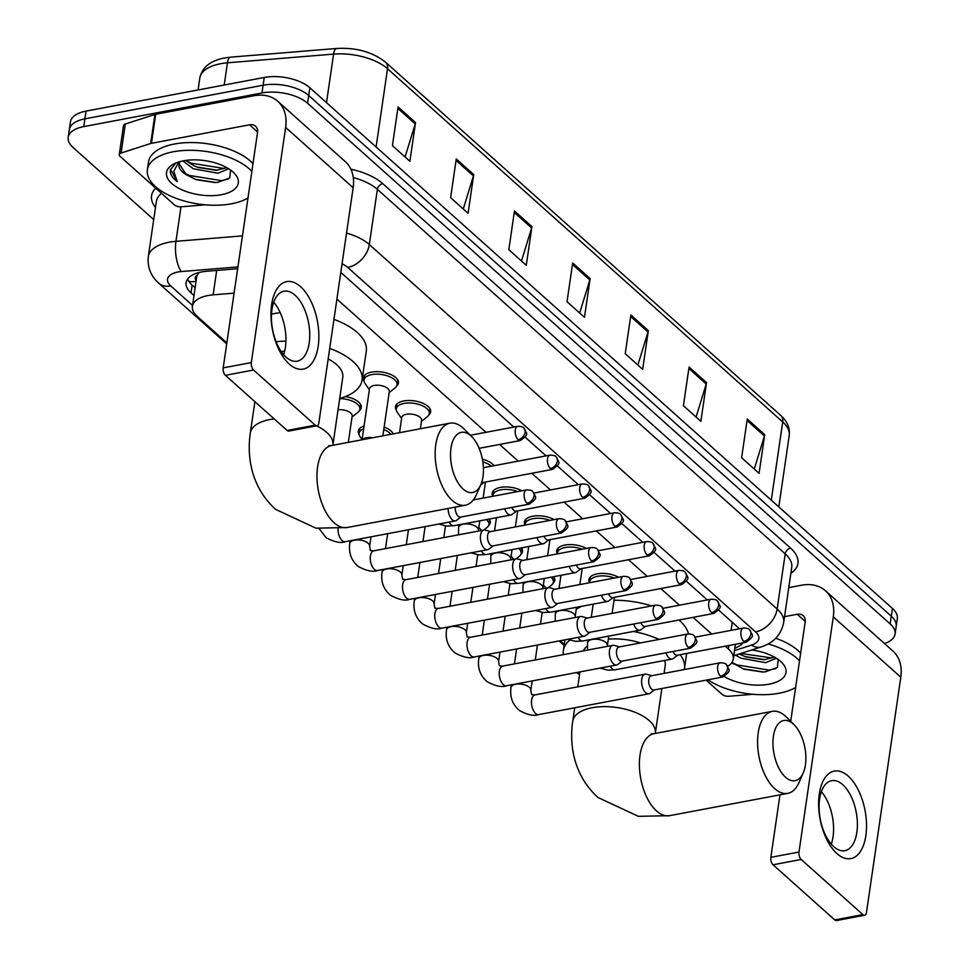 <?xml version="1.0" encoding="UTF-8"?>
<svg xmlns="http://www.w3.org/2000/svg" width="969" height="969" viewBox="0 0 969 969"><rect width="100%" height="100%" fill="white"/><g stroke="black" fill="none" stroke-linecap="round" stroke-linejoin="round"><path stroke-width="1.45" d="M364.053 381.265A17.805 8.491 8.3 0 1 363.205 377.898A17.805 8.491 8.3 0 1 371.515 372.144A17.805 8.491 8.3 0 1 389.938 374.155A17.805 8.491 8.3 0 1 398.441 383.034A17.805 8.491 8.3 0 1 396.672 386.025M396.297 410.081A17.805 8.491 8.3 0 1 395.449 406.714A17.805 8.491 8.3 0 1 403.758 400.96A17.805 8.491 8.3 0 1 422.181 402.971A17.805 8.491 8.3 0 1 430.684 411.849A17.805 8.491 8.3 0 1 428.916 414.841M482.392 459.221A17.805 8.491 8.3 0 1 494.033 465.689M492.858 496.273A17.805 8.491 8.3 0 1 492.179 493.16A17.805 8.491 8.3 0 1 500.488 487.407A17.805 8.491 8.3 0 1 521.819 490.811M525.101 525.089A17.805 8.491 8.3 0 1 524.423 521.976A17.805 8.491 8.3 0 1 532.732 516.223A17.805 8.491 8.3 0 1 554.062 519.626M557.345 553.905A17.805 8.491 8.3 0 1 556.666 550.792A17.805 8.491 8.3 0 1 564.963 545.05A17.805 8.491 8.3 0 1 586.306 548.442M589.588 582.72A17.805 8.491 8.3 0 1 588.898 579.607A17.805 8.491 8.3 0 1 597.207 573.866A17.805 8.491 8.3 0 1 618.537 577.258M553.674 576.7A17.805 8.491 8.3 0 1 554.74 580.407A17.805 8.491 8.3 0 1 552.972 583.386M521.431 547.885A17.805 8.491 8.3 0 1 522.497 551.591A17.805 8.491 8.3 0 1 520.728 554.571M345.364 396.6A17.805 8.491 8.3 0 1 361.292 407.501A17.805 8.491 8.3 0 1 359.511 410.493M384.148 427.099A17.805 8.491 8.3 0 1 393.184 433.894M489.188 519.069A17.805 8.491 8.3 0 1 490.253 522.775A17.805 8.491 8.3 0 1 488.485 525.755M234.098 293.135L213.132 294.855A33.382 15.928 -171.7 0 0 207.984 295.545A33.382 15.928 -171.7 0 0 192.407 306.325A33.382 15.928 -171.7 0 0 197.301 316.463L226.843 342.869M198.984 272.531L197.204 275.329A11.131 5.305 -171.7 0 0 196.174 280.513M192.407 306.325L196.634 277.291A33.382 15.928 8.3 0 1 197.204 275.329M727.719 666.297A33.382 15.928 -171.7 0 0 733.267 659.077A33.382 15.928 -171.7 0 0 728.373 648.939L725.272 646.178M711.682 634.029L693.041 617.362M679.439 605.213L660.797 588.546M647.195 576.398L628.554 559.731M614.952 547.582L596.31 530.915M582.708 518.754L564.067 502.099M550.465 489.939L531.824 473.284M518.221 461.123L499.58 444.468M485.978 432.307L336.909 299.082M443.887 536.85L444.577 537.456M476.13 565.666L476.821 566.271M508.374 594.481L509.052 595.087M540.617 623.297L541.296 623.903M560.13 640.739L564.261 644.433M359.136 434.548A17.805 8.491 8.3 0 1 358.288 431.181A17.805 8.491 8.3 0 1 364.053 426.069M237.659 268.716L206.821 271.247A33.382 15.928 -171.7 0 0 201.673 271.926A33.382 15.928 -171.7 0 0 186.096 282.718A33.382 15.928 -171.7 0 0 190.99 292.844L193.982 295.521M195.108 287.781L192.116 285.104A33.382 15.928 8.3 0 1 187.671 278.987M153.708 219.588L73.087 147.518A33.382 15.928 8.3 0 1 68.193 137.392A33.382 15.928 8.3 0 1 83.77 126.6L261.981 92.963A33.382 15.928 8.3 0 1 307.585 103.259L890.16 623.927A33.382 15.928 8.3 0 1 895.065 634.053A33.382 15.928 8.3 0 1 884.515 643.549M68.193 137.392L70.446 121.9A33.382 15.928 8.3 0 1 86.023 111.12L264.246 77.472L263.12 85.224A33.382 15.928 8.3 0 1 308.711 95.507L891.298 616.187A33.382 15.928 8.3 0 1 896.192 626.313A33.382 15.928 8.3 0 0 891.298 616.187L308.711 95.507A33.382 15.928 8.3 0 0 263.12 85.224L84.897 118.86L263.12 85.224L261.981 92.963M69.32 129.652A33.382 15.928 8.3 0 1 84.897 118.86A33.382 15.928 8.3 0 0 69.32 129.652M513.836 427.05L343.002 274.372A33.382 15.928 -171.7 0 0 340.773 272.58M739.541 628.772L718.671 610.107M707.297 599.944L686.427 581.291M675.054 571.129L654.184 552.475M642.81 542.313L621.941 523.66M610.567 513.497L589.697 494.844M578.323 484.682L557.454 466.028M546.08 455.866L525.21 437.213M734.853 648.2A33.382 15.928 -171.7 0 0 742.896 642.859M264.246 77.472A33.382 15.928 8.3 0 1 309.85 87.767L892.425 608.447A33.382 15.928 8.3 0 1 897.318 618.573L895.065 634.053M706.522 382.634L700.878 421.345L683.424 405.745L689.068 367.033L706.522 382.634A8.903 6.347 -48.2 0 1 706.219 384.003L688.85 368.486M764.723 434.645L759.078 473.356L741.624 457.756L747.269 419.044L764.723 434.645A8.903 6.347 -48.2 0 1 764.42 436.014L747.051 420.498M531.933 226.589L526.276 265.3L508.822 249.699L514.466 210.988L531.933 226.589A8.903 6.347 -48.2 0 1 531.618 227.957L514.26 212.441M473.732 174.577L468.075 213.289L450.621 197.676L456.266 158.964L473.732 174.577A8.903 6.347 -48.2 0 1 473.417 175.934L456.06 160.418M415.531 122.554L409.875 161.266L392.421 145.665L398.065 106.953L415.531 122.554A8.903 6.347 -48.2 0 1 415.216 123.923L397.859 108.407M648.322 330.623L642.677 369.334L625.223 353.721L630.867 315.01L648.322 330.623A8.903 6.347 -48.2 0 1 648.019 331.979L630.649 316.463M590.121 278.6L584.477 317.311L567.022 301.71L572.667 262.999L590.121 278.6A8.903 6.347 -48.2 0 1 589.818 279.968L572.449 264.452M579.668 313.023L589.818 279.968M637.868 365.034L648.019 331.979M405.078 156.978L415.216 123.923M463.279 208.989L473.417 175.934M521.479 261L531.618 227.957M754.27 469.069L764.42 436.014M696.069 417.045L706.219 384.003M247.979 197.991A55.645 26.551 8.3 0 1 231.53 203.781A55.645 26.551 8.3 0 1 173.935 197.494A55.645 26.551 8.3 0 1 147.373 169.732A55.645 26.551 8.3 0 1 173.33 151.758A55.645 26.551 8.3 0 1 251.855 171.404M147.373 169.732L148.499 161.993A55.645 26.551 8.3 0 1 174.456 144.018A55.645 26.551 8.3 0 1 252.994 163.652M183.456 160.806A36.277 17.309 8.3 0 1 233.929 172.87A36.277 17.309 8.3 0 1 221.404 194.721A36.277 17.309 8.3 0 1 175.886 186.581A36.277 17.309 8.3 0 1 173.645 164.064A36.277 17.309 8.3 0 1 183.456 160.806M179.12 163.676L186.351 174.759L196.259 179.701L215.009 182.572L217.746 182.366L229.701 177.981L230.622 170.084M185.648 160.442L193.776 165.687L198.257 167.467L216.208 170.302L226.903 167.71M182.838 160.927L193.328 168.751L217.964 173.221L228.696 168.776M186.351 174.759A25.146 12.003 8.3 0 1 178.95 164.464A25.146 12.003 8.3 0 1 180.222 161.544M175.704 163.083L170.411 170.011M170.592 169.151C169.611 173.378 171.828 177.533 177.254 181.603L173.79 171.283L178.793 161.956M197.167 167.08L217.395 170.229M195.12 179.289L215.954 182.523M185.685 160.442L190.978 163.143L223.197 168.34L226.891 167.71M183.759 172.652L189.185 175.437L221.404 180.634L228.224 179.144M170.544 169.333L177.254 181.603M289.271 364.09A44.513 22.881 -100.7 0 1 271.635 304.569A44.513 22.881 -100.7 0 1 300.56 286.667A44.513 22.881 -100.7 0 1 318.195 346.187A44.513 22.881 -100.7 0 1 289.271 364.09M295.097 295.23A35.611 18.302 79.3 0 0 283.978 291.209A35.611 18.302 79.3 0 0 271.453 319.273A35.611 18.302 79.3 0 0 286.061 357.161A35.611 18.302 79.3 0 0 297.192 361.195A35.611 18.302 79.3 0 0 309.717 333.118A35.611 18.302 79.3 0 0 295.097 295.23M205.319 204.822L181.227 206.797A5.56 2.653 -171.7 0 1 174.493 204.968L120.071 156.336A5.56 2.653 -171.7 0 1 119.26 154.64L123.487 125.607A5.56 2.653 8.3 0 1 125.316 124.008L154.919 114.475A5.56 2.653 8.3 0 1 155.694 114.281L253.769 95.774A44.513 31.735 131.8 0 1 277.788 101.297A44.513 31.735 131.8 0 1 285.637 127.399L251.334 362.563A5.56 2.859 79.3 0 0 253.539 370.013L225.402 375.318A5.56 2.859 -100.7 0 1 223.197 367.881L257.5 132.717A11.131 7.934 -48.2 0 0 255.537 126.188A11.131 7.934 -48.2 0 0 249.53 124.807L151.455 143.315A5.56 2.653 -171.7 0 0 150.679 143.509L121.077 153.041A5.56 2.653 -171.7 0 0 119.26 154.64M277.788 101.297L345.303 161.629A44.513 31.735 131.8 0 1 353.152 187.732L318.849 422.908A5.56 2.859 79.3 0 1 316.972 425.779A5.56 2.859 79.3 0 1 315.228 425.149L253.539 370.013M316.972 425.779L288.835 431.084A5.56 2.859 -100.7 0 1 287.09 430.454L225.402 375.318M273.73 302.207A35.611 18.302 -100.7 0 1 283.638 354.678M463.109 489.042A30.608 15.734 79.3 0 0 480.794 484.754A30.608 15.734 79.3 0 0 471.709 436.607A30.608 15.734 79.3 0 0 470.873 435.808A30.608 15.734 79.3 0 0 450.985 448.126A30.608 15.734 79.3 0 0 463.109 489.042M480.794 484.754L476.433 494.638A41.728 21.451 -100.7 0 1 465.35 505.212A41.728 21.451 -100.7 0 1 452.317 500.488A41.728 21.451 -100.7 0 1 435.19 456.084A41.728 21.451 -100.7 0 1 449.87 423.187A41.728 21.451 -100.7 0 1 462.903 427.91A41.728 21.451 -100.7 0 1 464.042 428.988L471.709 436.607M271.502 314.126A61.204 29.203 8.3 0 1 273.718 313.677A61.204 29.203 8.3 0 1 280.235 312.708M316.572 425.851A41.728 19.913 -171.7 0 1 326.783 432.428A41.728 19.913 -171.7 0 1 332.9 445.086L342.784 377.353A41.728 19.913 -171.7 0 0 328.176 358.966M284.692 351.093A41.728 19.913 -171.7 0 0 281.228 351.541M276.092 341.73A61.204 29.203 8.3 0 1 285.916 341.112M329.714 348.416A61.204 29.203 8.3 0 1 362.055 380.163A61.204 29.203 8.3 0 1 339.707 398.489M333.954 319.382A61.204 29.203 8.3 0 1 366.294 351.129L362.055 380.163M785.532 777.211A30.608 15.734 79.3 0 0 803.228 772.923A30.608 15.734 79.3 0 0 794.132 724.776A30.608 15.734 79.3 0 0 793.296 723.976A30.608 15.734 79.3 0 0 773.407 736.283A30.608 15.734 79.3 0 0 785.532 777.211M803.228 772.923L798.868 782.807A41.728 21.451 -100.7 0 1 787.773 793.369A41.728 21.451 -100.7 0 1 774.74 788.657A41.728 21.451 -100.7 0 1 757.613 744.253A41.728 21.451 -100.7 0 1 772.293 711.355A41.728 21.451 -100.7 0 1 785.326 716.067A41.728 21.451 -100.7 0 1 786.465 717.145L794.132 724.776M587.275 646.044A41.728 19.913 -171.7 0 0 583.386 650.865M579.535 674.606A61.204 29.203 8.3 0 1 576.494 672.559M563.34 654.656A61.204 29.203 8.3 0 1 563.352 650.647A61.204 29.203 8.3 0 1 569.76 640.109M576.228 609.368A61.204 29.203 8.3 0 1 581.618 606.328M664.068 673.37L665.219 665.509A41.728 19.913 -171.7 0 0 664.649 660.458M640.424 642.931A41.728 19.913 -171.7 0 0 608.338 639.14M633.363 631.461A61.204 29.203 8.3 0 1 659.053 639.419M680.153 654.705A61.204 29.203 8.3 0 1 684.489 668.319A61.204 29.203 8.3 0 1 684.247 669.567M614.007 600.235A61.204 29.203 8.3 0 1 651.592 605.916M678.954 620.027A61.204 29.203 8.3 0 1 688.474 633.883M448.126 508.459A10.017 5.148 79.3 0 0 452.244 519.772A10.017 5.148 79.3 0 0 455.382 520.898A10.017 5.148 79.3 0 0 456.581 520.353L460.953 517.022M455.309 507.102A7.231 3.719 79.3 0 0 458.228 516.283A7.231 3.719 79.3 0 0 460.493 517.107L529.34 504.11C538.57 497.291 535.796 497.957 532.817 491.61A7.231 5.16 -48.2 0 1 534.089 495.849A7.231 5.16 131.8 0 1 527.075 503.286A7.231 3.719 79.3 0 0 529.34 504.11M338.06 409.778A10.017 4.784 8.3 0 1 352.171 416.052L348.331 442.361M339.683 398.622A16.691 7.97 8.3 0 1 359.899 409.281A16.691 7.97 8.3 0 1 358.009 412.285L352.026 417.07M362.079 439.587L360.068 436.692A16.691 7.97 8.3 0 1 359.111 433.276A16.691 7.97 8.3 0 1 363.654 428.795M490.508 531.618L485.227 530.104A10.017 5.148 79.3 0 0 483.906 530.031A10.017 5.148 79.3 0 0 480.527 535.191A10.017 5.148 79.3 0 0 484.488 548.587A10.017 5.148 79.3 0 0 487.613 549.714A10.017 5.148 79.3 0 0 488.824 549.169L493.197 545.838M559.319 532.102A7.231 3.719 79.3 0 1 556.351 524.411A7.231 3.719 79.3 0 1 558.895 518.706L490.048 531.702A7.231 3.719 79.3 0 0 487.601 535.433A7.231 3.719 79.3 0 0 490.471 545.099A7.231 3.719 79.3 0 0 492.724 545.922L561.584 532.926C570.814 526.106 568.04 526.785 565.06 520.426A7.231 5.16 -48.2 0 1 566.332 524.665A7.231 5.16 131.8 0 1 559.319 532.102A7.231 3.719 79.3 0 0 561.584 532.926M383.772 429.606A16.691 7.97 8.3 0 1 390.919 434.318M522.751 560.433L517.47 558.919A10.017 5.148 79.3 0 0 516.15 558.847A10.017 5.148 79.3 0 0 512.771 564.006A10.017 5.148 79.3 0 0 516.731 577.403A10.017 5.148 79.3 0 0 519.856 578.529A10.017 5.148 79.3 0 0 521.068 577.984L525.44 574.653M591.562 560.93A7.231 3.719 79.3 0 1 588.595 553.226A7.231 3.719 79.3 0 1 591.138 547.521L522.291 560.518A7.231 3.719 79.3 0 0 519.844 564.249A7.231 3.719 79.3 0 0 522.715 573.927A7.231 3.719 79.3 0 0 524.968 574.738L593.827 561.741C603.057 554.922 600.283 555.6 597.304 549.241A7.231 5.16 -48.2 0 1 598.576 553.481A7.231 5.16 131.8 0 1 591.562 560.93A7.231 3.719 79.3 0 0 593.827 561.741M554.995 589.249L549.714 587.735A10.017 5.148 79.3 0 0 548.393 587.662A10.017 5.148 79.3 0 0 545.002 592.822A10.017 5.148 79.3 0 0 548.975 606.219A10.017 5.148 79.3 0 0 552.1 607.357A10.017 5.148 79.3 0 0 553.311 606.8L557.684 603.469M623.806 589.746A7.231 3.719 79.3 0 1 620.838 582.042A7.231 3.719 79.3 0 1 623.382 576.337L554.534 589.334A7.231 3.719 79.3 0 0 552.088 593.064A7.231 3.719 79.3 0 0 554.958 602.742A7.231 3.719 79.3 0 0 557.211 603.554L626.059 590.557C635.301 583.738 632.527 584.416 629.547 578.057A7.231 5.16 -48.2 0 1 630.819 582.296A7.231 5.16 131.8 0 1 623.806 589.746A7.231 3.719 79.3 0 0 626.059 590.557M587.238 618.065L581.957 616.563A10.017 5.148 79.3 0 0 580.625 616.49A10.017 5.148 79.3 0 0 577.245 621.65A10.017 5.148 79.3 0 0 581.218 635.034A10.017 5.148 79.3 0 0 584.343 636.173A10.017 5.148 79.3 0 0 585.555 635.616L589.927 632.285M656.049 618.561A7.231 3.719 79.3 0 1 653.082 610.858A7.231 3.719 79.3 0 1 655.625 605.153L586.778 618.161A7.231 3.719 79.3 0 0 584.331 621.88A7.231 3.719 79.3 0 0 587.202 631.558A7.231 3.719 79.3 0 0 589.455 632.369L658.302 619.373C667.544 612.553 664.77 613.232 661.791 606.873A7.231 5.16 -48.2 0 1 663.062 611.112A7.231 5.16 131.8 0 1 656.049 618.561A7.231 3.719 79.3 0 0 658.302 619.373M478.819 527.62A10.017 4.784 8.3 0 1 481.121 530.564M486.523 519.566A16.691 7.97 8.3 0 1 488.873 524.544A16.691 7.97 8.3 0 1 486.971 527.548L483.846 530.043M619.482 646.88L614.201 645.378A10.017 5.148 79.3 0 0 612.868 645.306A10.017 5.148 79.3 0 0 609.489 650.465A10.017 5.148 79.3 0 0 613.462 663.85A10.017 5.148 79.3 0 0 616.587 664.988A10.017 5.148 79.3 0 0 617.798 664.431L622.159 661.1M688.293 647.377A7.231 3.719 79.3 0 1 685.325 639.673A7.231 3.719 79.3 0 1 687.869 633.98L619.021 646.977A7.231 3.719 79.3 0 0 616.575 650.696A7.231 3.719 79.3 0 0 619.445 660.374A7.231 3.719 79.3 0 0 621.698 661.185L690.546 648.188C699.788 641.369 697.002 642.047 694.034 635.688A7.231 5.16 -48.2 0 1 695.306 639.928A7.231 5.16 131.8 0 1 688.293 647.377A7.231 3.719 79.3 0 0 690.546 648.188M511.063 556.436A10.017 4.784 8.3 0 1 513.364 559.379M518.766 548.381A16.691 7.97 8.3 0 1 521.116 553.36A16.691 7.97 8.3 0 1 519.214 556.363L516.089 558.859M651.725 675.696L646.432 674.194A10.017 5.148 79.3 0 0 645.112 674.121A10.017 5.148 79.3 0 0 641.732 679.281A10.017 5.148 79.3 0 0 645.705 692.665A10.017 5.148 79.3 0 0 648.83 693.804A10.017 5.148 79.3 0 0 650.042 693.247L654.402 689.916M720.536 676.192A7.231 3.719 79.3 0 1 717.569 668.489A7.231 3.719 79.3 0 1 720.112 662.796L651.265 675.793A7.231 3.719 79.3 0 0 648.818 679.511A7.231 3.719 79.3 0 0 651.689 689.189A7.231 3.719 79.3 0 0 653.942 690.001L722.789 677.004C732.031 670.185 729.245 670.863 726.265 664.504A7.231 5.16 -48.2 0 1 727.549 668.743A7.231 5.16 131.8 0 1 720.536 676.192A7.231 3.719 79.3 0 0 722.789 677.004M543.306 585.252A10.017 4.784 8.3 0 1 545.608 588.195M551.01 577.197A16.691 7.97 8.3 0 1 553.36 582.175A16.691 7.97 8.3 0 1 551.458 585.179L548.333 587.674M362.055 439.769L369.504 388.702A10.017 4.784 8.3 0 1 374.179 385.468A10.017 4.784 8.3 0 1 384.548 386.595A10.017 4.784 8.3 0 1 389.32 391.597L382.864 435.832M369.359 389.708L364.986 383.409A16.691 7.97 8.3 0 1 364.029 379.993A16.691 7.97 8.3 0 1 371.817 374.603A16.691 7.97 8.3 0 1 389.09 376.481A16.691 7.97 8.3 0 1 397.06 384.814A16.691 7.97 8.3 0 1 395.158 387.818L389.175 392.602M399.531 432.695L401.747 417.518A10.017 4.784 8.3 0 1 406.423 414.284A10.017 4.784 8.3 0 1 416.779 415.41A10.017 4.784 8.3 0 1 421.563 420.413L420.352 428.758M401.602 418.523L397.229 412.225A16.691 7.97 8.3 0 1 396.273 408.809A16.691 7.97 8.3 0 1 404.061 403.419A16.691 7.97 8.3 0 1 421.333 405.296A16.691 7.97 8.3 0 1 429.303 413.63A16.691 7.97 8.3 0 1 427.402 416.634L421.418 421.418M481.872 481.823A7.231 3.719 79.3 0 0 483.785 482.356L552.633 469.359C561.863 462.54 559.089 463.206 556.109 456.847A7.231 5.16 -48.2 0 1 557.381 461.099A7.231 5.16 131.8 0 1 550.368 468.536A7.231 3.719 79.3 0 0 552.633 469.359M511.814 507.417A7.231 3.719 79.3 0 0 513.764 510.348A7.231 3.719 79.3 0 0 516.029 511.172L584.876 498.175C594.106 491.356 591.332 492.022 588.353 485.663A7.231 5.16 -48.2 0 1 589.624 489.914A7.231 5.16 131.8 0 1 582.611 497.351A7.231 3.719 79.3 0 0 584.876 498.175M504.704 508.761A10.017 5.148 79.3 0 0 510.917 514.963A10.017 5.148 79.3 0 0 512.116 514.418L516.489 511.075M544.057 536.232A7.231 3.719 79.3 0 0 546.007 539.164A7.231 3.719 79.3 0 0 548.26 539.987L617.12 526.991C626.349 520.171 623.576 520.837 620.596 514.491A7.231 5.16 -48.2 0 1 621.868 518.73A7.231 5.16 131.8 0 1 614.855 526.167A7.231 3.719 79.3 0 0 617.12 526.991M536.947 537.577A10.017 5.148 79.3 0 0 543.149 543.779A10.017 5.148 79.3 0 0 544.36 543.234L548.733 539.903M482.853 461.922A16.691 7.97 8.3 0 1 491.344 466.198M492.979 496.249A16.691 7.97 8.3 0 1 492.991 495.256A16.691 7.97 8.3 0 1 500.779 489.866A16.691 7.97 8.3 0 1 517.652 491.586M576.301 565.048A7.231 3.719 79.3 0 0 578.251 567.979A7.231 3.719 79.3 0 0 580.504 568.803L649.363 555.806C658.593 548.987 655.819 549.653 652.84 543.306A7.231 5.16 -48.2 0 1 654.111 547.546A7.231 5.16 131.8 0 1 647.098 554.983A7.231 3.719 79.3 0 0 649.363 555.806M569.191 566.393A10.017 5.148 79.3 0 0 575.392 572.594A10.017 5.148 79.3 0 0 576.603 572.049L580.976 568.718M525.222 525.065A16.691 7.97 8.3 0 1 525.234 524.072A16.691 7.97 8.3 0 1 533.023 518.681A16.691 7.97 8.3 0 1 549.895 520.401M608.544 593.864A7.231 3.719 79.3 0 0 610.494 596.795A7.231 3.719 79.3 0 0 612.747 597.619L681.595 584.622C690.836 577.803 688.063 578.469 685.083 572.122A7.231 5.16 -48.2 0 1 686.355 576.361A7.231 5.16 131.8 0 1 679.342 583.798A7.231 3.719 79.3 0 0 681.595 584.622M601.434 595.208A10.017 5.148 79.3 0 0 607.636 601.41A10.017 5.148 79.3 0 0 608.847 600.865L613.22 597.534M557.466 553.88A16.691 7.97 8.3 0 1 557.478 552.887A16.691 7.97 8.3 0 1 565.266 547.497A16.691 7.97 8.3 0 1 582.139 549.229M640.788 622.679A7.231 3.719 79.3 0 0 642.738 625.611A7.231 3.719 79.3 0 0 644.991 626.434L713.838 613.438C723.08 606.618 720.306 607.297 717.326 600.937A7.231 5.16 -48.2 0 1 718.598 605.177A7.231 5.16 131.8 0 1 711.585 612.614A7.231 3.719 79.3 0 0 713.838 613.438M633.678 624.024A10.017 5.148 79.3 0 0 639.879 630.225A10.017 5.148 79.3 0 0 641.09 629.68L645.463 626.349M589.709 582.696A16.691 7.97 8.3 0 1 589.721 581.715A16.691 7.97 8.3 0 1 597.51 576.313A16.691 7.97 8.3 0 1 614.382 578.045M673.031 651.495A7.231 3.719 79.3 0 0 674.981 654.438A7.231 3.719 79.3 0 0 677.234 655.25L746.082 642.253C755.323 635.434 752.538 636.112 749.57 629.753A7.231 5.16 -48.2 0 1 750.842 633.992A7.231 5.16 131.8 0 1 743.829 641.43A7.231 3.719 79.3 0 0 746.082 642.253M665.921 652.84A10.017 5.148 79.3 0 0 672.123 659.041A10.017 5.148 79.3 0 0 673.334 658.496L677.694 655.165M836.925 853.556A44.513 22.881 -100.7 0 1 819.289 794.035A44.513 22.881 -100.7 0 1 848.226 776.133A44.513 22.881 -100.7 0 1 865.85 835.653A44.513 22.881 -100.7 0 1 836.925 853.556M842.764 784.696A35.611 18.302 79.3 0 0 831.632 780.663A35.611 18.302 79.3 0 0 819.108 808.74A35.611 18.302 79.3 0 0 833.728 846.627A35.611 18.302 79.3 0 0 844.847 850.661A35.611 18.302 79.3 0 0 857.371 822.584A35.611 18.302 79.3 0 0 842.764 784.696M752.974 694.288L728.882 696.263A5.56 2.653 -171.7 0 1 722.147 694.434L706.159 680.141M788.778 587.626L801.424 585.24A44.513 31.735 131.8 0 1 825.443 590.751A44.513 31.735 131.8 0 1 833.304 616.865L798.989 852.03A5.56 2.859 79.3 0 0 801.193 859.467L773.056 864.784A5.56 2.859 -100.7 0 1 770.852 857.347L779.972 794.846M825.443 590.751L892.958 651.095A44.513 31.735 131.8 0 1 900.807 677.198L866.504 912.374A5.56 2.859 79.3 0 1 864.627 915.233A5.56 2.859 79.3 0 1 862.882 914.615L801.193 859.467M864.627 915.233L836.489 920.55A5.56 2.859 -100.7 0 1 834.745 919.92L773.056 864.784M821.385 791.673A35.611 18.302 -100.7 0 1 831.293 844.144M790.692 721.348L805.154 622.171A11.131 7.934 -48.2 0 0 803.192 615.654A11.131 7.934 -48.2 0 0 797.196 614.273L784.539 616.659M795.634 687.457A55.645 26.551 8.3 0 1 779.185 693.235A55.645 26.551 8.3 0 1 707.964 679.802M751.69 649.981A36.277 17.309 8.3 0 1 781.595 662.324A36.277 17.309 8.3 0 1 769.059 684.187A36.277 17.309 8.3 0 1 724.34 676.532M731.874 662.53L743.913 669.167L762.664 672.038L765.401 671.832L777.356 667.435L778.277 659.538M739.153 654.014L745.912 656.934L763.863 659.768L774.558 657.176L770.852 657.806L740.764 653.494M735.58 655.165L740.982 658.217L765.619 662.675L776.351 658.242M734.005 664.225A25.146 12.003 8.3 0 1 731.74 662.723M768.126 643.961A55.645 26.551 8.3 0 1 799.522 660.858M775.745 638.256A55.645 26.551 8.3 0 1 800.648 653.118M744.822 656.546L765.05 659.695M742.775 668.755L763.62 671.989M731.946 662.433L736.84 664.904L769.059 670.1L775.878 668.61M216.693 270.436L213.132 294.855M196.053 281.337A33.382 23.801 131.8 0 1 188.943 281.507M732.261 622.268L731.086 630.359M728.87 645.499L728.373 648.939M192.116 285.104L190.99 292.844M237.926 266.911L181.324 271.55A22.263 10.623 -171.7 0 0 177.896 272.01A22.263 10.623 -171.7 0 0 170.774 285.952L192.54 305.405M170.774 285.952A22.263 15.867 -48.2 0 1 158.771 283.19C150.728 275.983 147.24 267.129 148.305 256.628A44.513 21.245 8.3 0 1 169.078 242.25A44.513 21.245 8.3 0 1 175.946 241.329L180.985 206.809M155.488 207.463A50.085 23.898 8.3 0 1 155.706 188.18M161.52 193.376A44.513 21.245 -171.7 0 0 156.36 201.467L148.305 256.628M350.899 169.212A50.085 23.898 8.3 0 1 382.767 183.65L790.595 548.139A50.085 23.898 8.3 0 1 790.849 573.369M307.585 103.259L309.85 87.767M83.77 126.6L86.023 111.12M890.16 623.927L892.425 608.447M346.539 233.081A44.513 21.245 8.3 0 1 369.322 244.527L377.365 189.367A44.513 21.245 -171.7 0 0 353.285 177.557M181.324 271.55A22.263 8.515 -94.7 0 1 175.946 241.329L242.456 235.879M734.514 650.574L751.532 645.1A22.263 10.623 -171.7 0 0 755.566 631.921L347.738 267.432A22.263 15.867 -48.2 0 0 369.322 244.527L777.15 609.029L785.205 553.868L377.365 189.367A5.56 3.961 131.8 0 1 382.767 183.65M755.566 631.921A22.263 15.867 -48.2 0 0 777.15 609.029A44.513 21.245 8.3 0 1 783.679 622.534L791.734 567.374A44.513 21.245 -171.7 0 0 785.205 553.868A5.56 3.961 131.8 0 1 790.595 548.139M347.738 267.432A22.263 10.623 -171.7 0 0 342.057 263.81M733.751 655.747L761.174 646.929A22.263 14.026 -107.8 0 1 751.532 645.1M376.105 146.985L387.515 68.751A11.131 7.934 -48.2 0 0 385.553 62.222L780.748 415.422A11.131 7.934 131.8 0 1 782.71 421.951L387.515 68.751A44.513 21.245 -171.7 0 0 333.578 54.107L227.436 62.815A44.513 21.245 -171.7 0 0 220.569 63.736A44.513 21.245 -171.7 0 0 199.796 78.114L198.076 89.972M199.796 78.114C202.061 67.442 210.237 60.744 224.323 57.995L230.634 57.159A11.131 4.251 -94.7 0 0 227.436 62.815L224.202 85.042M780.748 415.422C787.276 421.321 790.11 428.007 789.238 435.456A44.513 21.245 -171.7 0 0 782.71 421.951L771.288 500.186M326.505 102.653L333.578 54.107A11.131 4.251 -94.7 0 1 336.776 48.45C356.386 47.42 372.641 52.011 385.553 62.222M353.152 187.732L285.637 127.399M287.09 430.454L315.228 425.149M257.584 132.002L249.53 124.807M155.694 114.281L151.455 143.315M223.197 367.881L251.334 362.563M150.679 143.509L154.919 114.475M125.316 124.008L121.077 153.041M274.166 418.911A41.728 19.913 -171.7 0 0 269.782 419.565A41.728 19.913 -171.7 0 0 250.317 433.046C248.488 445.413 248.985 457.477 251.807 469.238C255.731 485.106 263.665 498.478 275.584 509.343L315.93 528.178L347.156 527.524L465.35 505.212M328.77 445.704L331.677 445.498A41.728 21.451 79.3 0 0 316.996 478.395A41.728 21.451 79.3 0 0 334.123 522.8A41.728 21.451 79.3 0 0 347.156 527.524M661.863 688.511L655.335 733.254A41.728 19.913 -171.7 0 0 649.206 720.597A41.728 19.913 -171.7 0 0 592.216 707.721A41.728 19.913 -171.7 0 0 572.74 721.202C570.911 733.569 571.407 745.645 574.242 757.407C578.166 773.274 586.088 786.646 598.006 797.511L638.353 816.334L669.591 815.68L787.773 793.369M651.192 733.86L654.099 733.666A41.728 21.451 79.3 0 0 639.419 766.564A41.728 21.451 79.3 0 0 656.546 810.968A41.728 21.451 79.3 0 0 669.591 815.68M532.817 491.61C532.356 490.556 530.297 489.987 526.651 489.89A7.231 3.719 79.3 0 0 524.108 495.595A7.231 3.719 79.3 0 0 527.075 503.286M338.011 528.808A10.017 5.148 79.3 0 0 342.13 540.557A10.017 5.148 79.3 0 0 342.457 540.835A10.017 5.148 79.3 0 0 345.255 541.695L455.382 520.898M377.498 570.511C373.113 572.267 366.754 570.959 358.433 566.586C351.359 560.736 348.489 553.008 349.797 543.403A10.017 4.784 8.3 0 1 354.46 540.169A10.017 4.784 8.3 0 1 367.796 542.967A10.017 4.784 8.3 0 1 369.613 546.298L370.4 550.513L373.78 550.828A10.017 5.148 79.3 0 0 370.255 558.713A10.017 5.148 79.3 0 0 374.373 569.372A10.017 5.148 79.3 0 0 374.7 569.651A10.017 5.148 79.3 0 0 377.498 570.511L487.613 549.714M409.742 599.327C405.345 601.083 398.998 599.775 390.677 595.402C383.603 589.552 380.72 581.824 382.028 572.219A10.017 4.784 8.3 0 1 386.704 568.985A10.017 4.784 8.3 0 1 400.04 571.783A10.017 4.784 8.3 0 1 401.856 575.114L402.644 579.329L406.023 579.644A10.017 5.148 79.3 0 0 402.498 587.529A10.017 5.148 79.3 0 0 406.617 598.188A10.017 5.148 79.3 0 0 406.944 598.467A10.017 5.148 79.3 0 0 409.742 599.327L519.856 578.529M441.985 628.142C437.588 629.898 431.241 628.59 422.92 624.218C415.846 618.367 412.964 610.64 414.272 601.034A10.017 4.784 8.3 0 1 418.947 597.8A10.017 4.784 8.3 0 1 432.283 600.598A10.017 4.784 8.3 0 1 434.1 603.929L434.887 608.144L438.267 608.459A10.017 5.148 79.3 0 0 434.742 616.345A10.017 5.148 79.3 0 0 438.848 627.004A10.017 5.148 79.3 0 0 439.187 627.282A10.017 5.148 79.3 0 0 441.985 628.142L552.1 607.357M474.229 656.958C469.832 658.714 463.485 657.406 455.164 653.033C448.09 647.183 445.207 639.455 446.515 629.85A10.017 4.784 8.3 0 1 451.191 626.616A10.017 4.784 8.3 0 1 464.526 629.414A10.017 4.784 8.3 0 1 466.343 632.745L467.119 636.96L470.51 637.275A10.017 5.148 79.3 0 0 466.985 645.172A10.017 5.148 79.3 0 0 471.091 655.819A10.017 5.148 79.3 0 0 471.431 656.098A10.017 5.148 79.3 0 0 474.229 656.958L584.343 636.173M506.472 685.773C502.075 687.53 495.728 686.222 487.407 681.849C480.333 675.999 477.451 668.271 478.759 658.666A10.017 4.784 8.3 0 1 483.434 655.432A10.017 4.784 8.3 0 1 496.77 658.23A10.017 4.784 8.3 0 1 498.587 661.561L499.362 665.776L502.754 666.091A10.017 5.148 79.3 0 0 499.229 673.988A10.017 5.148 79.3 0 0 503.335 684.635A10.017 5.148 79.3 0 0 503.674 684.913A10.017 5.148 79.3 0 0 506.472 685.773L616.587 664.988M538.716 714.589C534.319 716.345 527.972 715.037 519.65 710.665C512.577 704.814 509.694 697.086 511.002 687.493A10.017 4.784 8.3 0 1 515.678 684.247A10.017 4.784 8.3 0 1 529.013 687.045A10.017 4.784 8.3 0 1 530.83 690.376L531.606 694.591L534.997 694.906A10.017 5.148 79.3 0 0 531.472 702.804A10.017 5.148 79.3 0 0 535.578 713.463A10.017 5.148 79.3 0 0 535.918 713.729A10.017 5.148 79.3 0 0 538.716 714.589L648.83 693.804M518.124 439.72A7.231 5.16 131.8 0 0 525.137 432.283A7.231 5.16 -48.2 0 0 523.866 428.032C523.405 426.99 521.346 426.421 517.7 426.324A7.231 3.719 79.3 0 0 515.157 432.029A7.231 3.719 79.3 0 0 518.124 439.72A7.231 3.719 79.3 0 0 520.389 440.532L479.134 448.32M362.479 439.684A10.017 4.784 8.3 0 1 366.548 437.722A10.017 4.784 8.3 0 1 372.835 437.734M556.109 456.847C555.649 455.805 553.59 455.236 549.944 455.139A7.231 3.719 79.3 0 0 547.4 460.844A7.231 3.719 79.3 0 0 550.368 468.536M588.353 485.663C587.892 484.621 585.833 484.052 582.187 483.955A7.231 3.719 79.3 0 0 579.644 489.66A7.231 3.719 79.3 0 0 582.611 497.351M449.022 522.097A10.017 5.148 79.3 0 0 451.275 524.835A10.017 5.148 79.3 0 0 454.073 525.695L446.612 526.094L438.812 524.035M620.596 514.491C620.136 513.437 618.077 512.867 614.431 512.771A7.231 3.719 79.3 0 0 611.887 518.476A7.231 3.719 79.3 0 0 614.855 526.167M458.47 534.84L458.603 527.415A10.017 4.784 8.3 0 1 463.279 524.168A10.017 4.784 8.3 0 1 476.615 526.966A10.017 4.784 8.3 0 1 478.432 530.297L478.347 531.085M481.266 550.913A10.017 5.148 79.3 0 0 483.519 553.65A10.017 5.148 79.3 0 0 486.317 554.51L478.856 554.91L471.043 552.851M652.84 543.306C652.379 542.252 650.32 541.683 646.674 541.586A7.231 3.719 79.3 0 0 644.131 547.291A7.231 3.719 79.3 0 0 647.098 554.983M490.714 563.655L490.847 556.23A10.017 4.784 8.3 0 1 495.522 552.984A10.017 4.784 8.3 0 1 508.858 555.782A10.017 4.784 8.3 0 1 510.675 559.113L510.59 559.9M513.509 579.728A10.017 5.148 79.3 0 0 515.762 582.478A10.017 5.148 79.3 0 0 518.548 583.326L511.099 583.726L503.286 581.666M685.083 572.122C684.623 571.068 682.564 570.499 678.918 570.402A7.231 3.719 79.3 0 0 676.374 576.107A7.231 3.719 79.3 0 0 679.342 583.798M522.957 592.471L523.09 585.046A10.017 4.784 8.3 0 1 527.766 581.812A10.017 4.784 8.3 0 1 541.102 584.598A10.017 4.784 8.3 0 1 542.919 587.929L542.834 588.716M545.753 608.544A10.017 5.148 79.3 0 0 547.994 611.294A10.017 5.148 79.3 0 0 550.792 612.142L543.343 612.541L535.53 610.482M717.326 600.937C716.866 599.884 714.807 599.314 711.161 599.217A7.231 3.719 79.3 0 0 708.618 604.922A7.231 3.719 79.3 0 0 711.585 612.614M555.201 621.286L555.334 613.861A10.017 4.784 8.3 0 1 560.009 610.627A10.017 4.784 8.3 0 1 573.345 613.425A10.017 4.784 8.3 0 1 575.15 616.756L575.065 617.532M577.996 637.372A10.017 5.148 79.3 0 0 580.237 640.109A10.017 5.148 79.3 0 0 583.035 640.957L575.586 641.357L567.773 639.298M749.57 629.753C749.11 628.699 747.051 628.13 743.405 628.033A7.231 3.719 79.3 0 0 740.861 633.738A7.231 3.719 79.3 0 0 743.829 641.43M587.444 650.102L587.577 642.677A10.017 4.784 8.3 0 1 592.253 639.443A10.017 4.784 8.3 0 1 605.589 642.241A10.017 4.784 8.3 0 1 607.393 645.572L607.309 646.347M610.24 666.188A10.017 5.148 79.3 0 0 612.481 668.925A10.017 5.148 79.3 0 0 615.279 669.773L607.829 670.173L600.017 668.113M900.807 677.198L833.304 616.865M834.745 919.92L862.882 914.615M805.239 621.456L797.196 614.273M770.852 857.347L798.989 852.03M735.423 644.264L733.267 659.077M761.174 646.929C773.565 642.956 781.075 634.828 783.679 622.534M158.771 283.19L226.698 343.898M559.052 640.945L564.103 645.463M230.634 57.159L336.776 48.45M789.238 435.456L778.81 506.908M196.259 179.689L195.544 179.447M254.895 401.675L250.317 433.046M331.677 445.498L449.87 423.187M579.934 671.905L577.754 686.827M574.702 707.794L572.74 721.202M563.352 650.647L564.927 639.831M684.489 668.319L686.658 653.469M654.099 733.666L772.293 711.355M345.255 541.695C340.87 543.452 334.511 542.143 326.202 537.771L319.104 528.602M359.899 409.281L360.613 404.412M526.651 489.89L473.32 499.956M558.895 518.706C562.541 518.803 564.6 519.372 565.06 520.426M350.172 540.763L349.797 543.403M359.111 433.276L359.814 428.419M370.994 536.826L369.613 546.298M392.748 433.967L392.857 433.24M373.78 550.828L483.906 530.031M591.138 547.521C594.784 547.618 596.843 548.188 597.304 549.241M387.661 533.689L385.48 548.611M382.416 569.578L382.028 572.219M408.47 529.752L406.29 544.687M403.237 565.654L401.856 575.114M406.023 579.644L516.15 558.847M623.382 576.337C627.028 576.434 629.087 577.003 629.547 578.057M425.137 526.615L422.956 541.538M419.904 562.504L417.724 577.427M414.659 598.394L414.272 601.034M445.474 525.961L443.778 537.613M440.713 558.568L438.533 573.503M435.481 594.469L434.1 603.929M438.267 608.459L548.393 587.662M655.625 605.153C659.271 605.25 661.33 605.831 661.791 606.873M457.38 555.431L455.2 570.353M452.135 591.32L449.967 606.243M446.903 627.209L446.515 629.85M458.809 526.034L458.046 524.944M477.717 554.777L476.021 566.429M472.957 587.384L470.777 602.318M467.724 623.285L466.343 632.745M488.873 524.544L489.587 519.687M470.51 637.275L580.625 616.49M687.869 633.98C691.515 634.065 693.574 634.647 694.034 635.688M489.624 584.246L487.443 599.169M484.379 620.136L482.211 635.058M479.146 656.025L478.759 658.666M491.053 554.849L490.29 553.759M509.96 583.592L508.265 595.245M505.2 616.211L503.02 631.134M499.968 652.101L498.587 661.561M521.116 553.36L521.831 548.502M502.754 666.091L612.868 645.306M720.112 662.796C723.758 662.893 725.805 663.462 726.265 664.504M521.867 613.062L519.687 627.985M516.622 648.951L514.454 663.886M511.39 684.841L511.002 687.493M523.296 583.665L522.533 582.575M542.204 612.408L540.496 624.06M537.444 645.027L535.263 659.95M532.211 680.916L530.83 690.376M553.36 582.175L554.074 577.318M534.997 694.906L645.112 674.121M364.029 379.993L364.732 375.136M397.06 384.814L397.774 379.957M517.7 426.324L470.353 435.263M520.389 440.532C529.619 433.712 526.845 434.391 523.866 428.032M396.273 408.809L396.975 403.952M484.246 482.259L480.709 484.96M429.303 413.63L430.018 408.773M549.944 455.139L483.41 467.7M454.073 525.695L510.917 514.963M582.187 483.955L534.052 493.039M458.991 524.762L458.603 527.415M485.469 482.029L483.119 498.114M479.812 520.837L478.432 530.297M486.317 554.51L543.149 543.779M614.431 512.771L566.296 521.855M496.467 517.688L494.553 530.855M491.235 553.578L490.847 556.23M492.991 495.256L493.706 490.399M517.712 510.845L515.363 526.93M512.056 549.653L510.675 559.113M518.548 583.326L575.392 572.594M646.674 541.586L598.539 550.671M528.711 546.504L526.797 559.67M523.478 582.393L523.09 585.046M525.234 524.072L525.949 519.214M549.956 539.66L547.606 555.746M544.299 578.469L542.919 587.929M550.792 612.142L607.636 601.41M678.918 570.402L630.783 579.486M560.954 575.32L559.04 588.486M555.721 611.209L555.334 613.861M557.478 552.887L558.192 548.03M582.199 568.476L579.85 584.561M576.531 607.284L575.15 616.756M583.035 640.957L639.879 630.225M711.161 599.217L663.014 608.302M593.198 604.135L591.272 617.301M587.965 640.037L587.577 642.677M589.721 581.715L590.436 576.846M614.443 597.304L612.093 613.377M608.774 636.1L607.393 645.572M615.279 669.773L672.123 659.041M743.405 628.033L695.257 637.13M743.926 669.155L743.199 668.913"/></g></svg>
